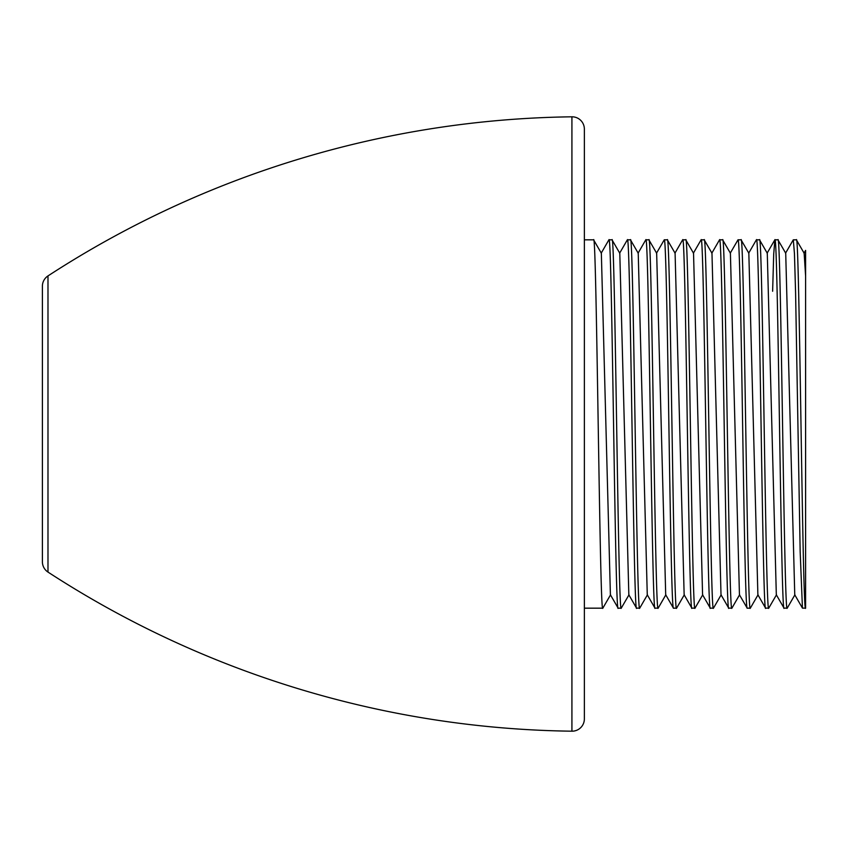 <?xml version="1.0" encoding="UTF-8"?>
<svg xmlns="http://www.w3.org/2000/svg" width="848" height="848" viewBox="0 0 848 848"><rect width="100%" height="100%" fill="white"/><g stroke="black" fill="none" stroke-linecap="round" stroke-linejoin="round"><path stroke-width="1.27" d="M805.6 250.404L805.6 608.175L802.441 608.111L800.162 551.55L795.594 292.889L794.449 253.605L793.304 239.825L796.378 239.825C799.452 228.43 802.526 619.57 805.6 608.175L805.6 276.024L804.148 253.202L796.378 239.825M776.323 594.787L784.008 608.101L787.167 608.175C784.093 619.57 781.019 228.43 777.945 239.825L785.714 253.202M784.093 608.175C781.019 619.57 777.945 228.43 774.871 239.825L777.945 239.825M757.889 594.787L765.574 608.101L768.723 608.175C765.649 619.57 762.585 228.43 759.511 239.825L767.27 253.213M765.649 608.175C762.585 619.57 759.511 228.43 756.437 239.825L759.511 239.825M738.004 239.825L741.067 239.825C744.141 228.43 747.215 619.57 750.289 608.175L747.215 608.175C745.763 610.518 744.29 531.071 742.848 438.946C741.226 335.161 739.604 236.624 738.004 239.825L730.234 253.202M721.012 594.787L728.708 608.101L731.856 608.175C728.782 619.57 725.708 228.43 722.634 239.825L730.404 253.202L739.445 594.798L747.215 608.175M757.879 594.798L748.837 253.202L741.067 239.825M728.782 608.175C725.708 619.57 722.634 228.43 719.56 239.825L722.634 239.825M693.537 253.202L702.579 594.798L710.264 608.111L713.422 608.175C710.348 619.57 707.274 228.43 704.2 239.825L711.97 253.213L721.012 594.798M710.348 608.175C707.274 619.57 704.2 228.43 701.126 239.825L704.2 239.825M684.145 594.787L691.83 608.101L694.978 608.175C691.904 619.57 688.841 228.43 685.767 239.825L693.526 253.213M691.904 608.175C688.841 619.57 685.767 228.43 682.693 239.825L685.767 239.825M664.26 239.825L667.323 239.825C670.397 228.43 673.471 619.57 676.545 608.175L673.471 608.175C672.019 610.518 670.545 531.071 669.104 438.946C667.482 335.161 665.86 236.624 664.26 239.825L656.49 253.202M665.712 594.798L673.471 608.175M684.145 594.798L675.093 253.202L667.323 239.825M584.367 608.175L602.801 608.175C599.727 619.57 596.653 228.43 593.589 239.825L601.349 253.202L610.401 594.798M584.367 239.825L593.589 239.825M647.268 594.787L654.963 608.101L658.112 608.175C655.038 619.57 651.964 228.43 648.89 239.825L656.659 253.202L665.701 594.798M655.038 608.175C651.964 619.57 648.89 228.43 645.816 239.825L648.89 239.825M619.793 253.202L628.834 594.798L636.519 608.111L639.678 608.175C636.604 619.57 633.53 228.43 630.456 239.825L638.226 253.213L647.268 594.798M636.604 608.175C633.53 619.57 630.456 228.43 627.382 239.825L630.456 239.825M608.949 239.825L612.023 239.825C615.097 228.43 618.16 619.57 621.234 608.175L618.16 608.175C615.097 619.57 612.023 228.43 608.949 239.825L608.853 239.931M610.401 594.787L618.16 608.175M619.782 253.213L612.023 239.825M776.492 594.798L768.723 608.175M731.962 608.048L739.52 594.904M802.452 608.101L794.756 594.798L785.714 253.213M776.323 594.798L767.281 253.202M774.871 239.825L773.705 254.124L772.623 291.256M702.748 594.798L694.978 608.175M658.218 608.048L665.775 594.904M629.004 594.798L621.234 608.175M805.6 556.744L805.6 291.256M571.923 116.812A983.256 983.256 0 0 0 47.986 275.918A12.285 12.285 0 0 0 42.4 286.221L42.4 561.779A12.285 12.285 0 0 0 47.986 572.082A983.256 983.256 0 0 0 571.923 731.188A12.285 12.285 0 0 0 584.367 718.903L584.367 129.097A12.285 12.285 0 0 0 571.923 116.812L571.923 731.188M47.986 275.918L47.986 572.082M787.241 608.101L794.926 594.787M750.363 608.101L758.059 594.787M731.93 608.101L739.615 594.798M805.6 250.393L803.978 253.213M785.534 253.202L793.23 239.899M767.101 253.202L774.796 239.899M748.667 253.202L756.352 239.899M711.801 253.213L719.486 239.899M693.357 253.213L701.052 239.899M674.923 253.202L682.608 239.899M713.497 608.101L721.182 594.787M676.619 608.101L684.315 594.787M658.186 608.101L665.871 594.798M639.752 608.101L647.437 594.787M602.875 608.101L610.571 594.787M638.056 253.213L645.741 239.899M619.612 253.213L627.308 239.899M601.179 253.202L608.864 239.899"/></g></svg>
